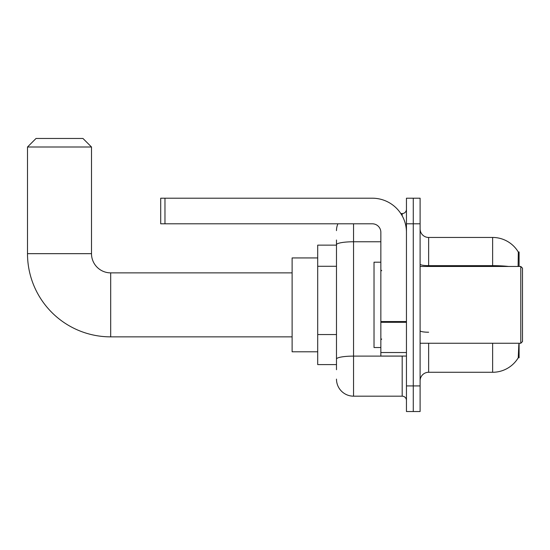 <?xml version="1.0" encoding="UTF-8"?>
<svg xmlns="http://www.w3.org/2000/svg" width="550" height="550" viewBox="0 0 550 550"><rect width="100%" height="100%" fill="white"/><g stroke="black" fill="none" stroke-linecap="round" stroke-linejoin="round"><path stroke-width="0.82" d="M519.09 266.468L519.09 251.962L518.313 252.065A29.865 29.865 0 0 0 492.635 237.456A29.865 29.865 0 0 1 518.244 251.962A29.865 29.865 0 0 0 492.635 237.456L428.636 237.456A8.532 8.532 0 0 1 420.104 228.924A8.532 8.532 0 0 0 428.636 237.456L428.636 266.468M519.09 343.262L519.09 357.768L518.244 357.768L518.836 344.286M336.483 261.168L336.483 240.013L336.483 245.135L317.707 245.135L317.707 364.595L336.483 364.595M420.104 380.806A8.532 8.532 0 0 1 428.636 372.274L492.635 372.274L492.635 343.262M518.396 357.514A29.865 29.865 0 0 1 492.635 372.274M413.277 385.928L413.277 411.531L420.104 411.531L420.104 385.928L413.277 385.928L413.277 411.531L406.45 411.531L406.45 385.928L413.277 385.928L413.277 223.802L413.277 385.928M406.45 385.928L406.45 198.206L413.277 198.206L413.277 223.802L413.277 198.206L420.104 198.206L420.104 385.928M518.107 266.468L518.313 252.065A29.865 29.865 0 0 0 492.635 237.456L492.635 265.657L428.636 265.657A8.532 1.485 0 0 1 420.104 264.179M336.483 369.717L336.483 240.013M353.547 223.802L353.547 396.172L402.188 396.172L402.188 356.063M400.826 213.565L402.188 213.565A4.269 4.269 0 0 0 406.45 209.296M336.483 362.038L336.483 339.673M406.45 400.434A4.269 4.269 0 0 0 402.188 396.172M336.483 230.629A17.064 17.064 0 0 1 337.906 223.802M353.547 396.172A17.064 17.064 0 0 1 336.483 379.101M292.112 336.861L110.694 336.861A83.194 83.194 0 0 1 27.5 253.667L27.5 147.008L36.032 138.469L82.968 138.469L91.499 147.008L27.5 147.008M110.694 336.861L110.694 272.869A19.202 19.202 0 0 1 91.499 253.667L91.499 147.008M317.707 257.936L292.112 257.936L292.112 351.794L317.707 351.794M406.45 356.063L380.854 356.063L380.854 321.558L406.45 321.558M406.45 232.334A34.134 34.134 0 0 0 372.316 198.206L164.966 198.206L164.966 223.802L372.316 223.802A8.532 8.532 0 0 1 380.854 232.334L380.854 321.558M164.966 223.802L160.703 223.802L160.703 198.206L164.966 198.206M520.795 266.468L522.5 268.173L522.5 341.557L520.795 343.262L520.795 266.468L420.104 266.468M380.854 262.199L374.027 262.199L374.027 347.531L380.854 347.531M336.483 266.289L317.707 266.289M336.483 334.551L317.707 334.551M428.636 343.262L428.636 372.274M508.633 266.468A29.865 5.184 180 0 0 492.635 265.657L492.635 266.468M420.104 223.802L406.45 223.802M428.636 332.221A8.532 1.485 0 0 1 420.104 330.736M403.666 356.063A4.269 0.743 0 0 1 402.188 356.111L353.547 356.111A17.064 2.963 180 0 0 336.483 359.074M336.483 244.729A17.064 2.963 180 0 1 353.547 241.766L380.854 241.766M402.188 215.813L402.188 213.565M27.5 253.667L91.499 253.667M406.45 322.3L380.854 322.3M380.854 352.536L406.45 352.536M292.112 272.869L110.694 272.869M420.104 343.262L520.795 343.262M381.707 270.731L380.854 269.878M381.707 338.999L380.854 339.852"/></g></svg>
